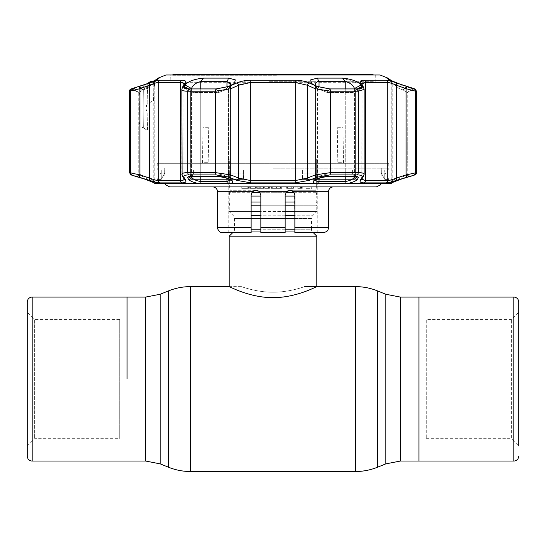 <?xml version="1.0" encoding="UTF-8"?>
<svg xmlns="http://www.w3.org/2000/svg" width="546" height="546" viewBox="0 0 546 546"><rect width="100%" height="100%" fill="white"/><g stroke="black" fill="none" stroke-linecap="round" stroke-linejoin="round"><path stroke-width="0.41" stroke-dasharray="2.73 2.05" d="M273 292.199C290.042 292.301 304.941 286.432 304.627 286.623C304.948 286.425 290.035 292.301 273.014 292.199C290.042 292.301 304.941 286.432 304.627 286.623C304.948 286.425 290.035 292.301 273.014 292.199C255.965 292.301 241.052 286.432 241.373 286.623C241.052 286.425 255.972 292.301 273 292.199C255.965 292.301 241.052 286.432 241.373 286.623C241.052 286.425 255.972 292.301 273 292.199M127.041 297.085L127.041 461.042L127.041 297.085M418.959 379.067L418.959 297.085L418.959 379.067M418.959 306.326L418.959 451.801L418.959 306.326M127.041 451.801L127.041 306.326L127.041 451.801M294.895 202.027L285.162 202.027M293.966 192.294L316.789 192.294L273 192.294L286.09 192.294L285.162 195.154L286.554 191.748L290.028 190.288L291.885 190.656M260.838 232.384L260.838 195.154L259.91 192.294L273 192.294L229.211 192.294L252.034 192.294M260.838 202.027L251.105 202.027M251.105 205.794L316.789 205.794L316.789 211.541L294.895 211.541M251.105 196.069L229.211 196.069L229.211 202.027L229.695 203.911L229.211 205.794L229.211 211.541L316.789 211.541L312.578 215.759L294.895 215.759M285.162 205.794L260.838 205.794M229.211 192.294L229.695 194.178L229.211 196.069L316.789 196.069L316.789 202.027L316.305 203.911L316.789 205.794L294.895 205.794M285.162 196.069L260.838 196.069M251.105 218.509L234.562 218.509A3.89 3.89 0 0 0 233.422 215.759L229.211 211.541L251.105 211.541M251.105 231.961L233.422 231.961A3.89 3.89 0 0 0 234.562 229.211L234.562 218.509L311.438 218.509A3.89 3.89 0 0 1 312.578 215.759L251.105 215.759M294.895 218.509L311.438 218.509L311.438 229.211L294.895 229.211M232.773 232.616L233.422 231.961L312.578 231.961A3.89 3.89 0 0 1 311.438 229.211L251.105 229.211M294.895 231.961L312.578 231.961L313.227 232.616M229.211 236.179L316.789 236.179M316.789 286.623C317.055 286.206 296.758 297.7 273.034 297.652C249.242 297.707 228.945 286.206 229.211 286.623L241.373 286.623M285.162 211.541L260.838 211.541M316.789 192.294L316.305 194.178L316.789 196.069L294.895 196.069M426.255 438.663L511.404 438.663L511.404 319.465L511.404 438.663L518.7 445.966L518.7 312.169L518.7 445.966L518.7 312.169L511.404 319.465L426.255 319.465L426.255 438.663L426.255 319.465M27.3 301.952L27.3 456.183M27.3 445.966L34.596 438.663L119.745 438.663L119.745 319.465L34.596 319.465L34.596 438.663L34.596 319.465L27.3 312.169L27.3 445.966L27.3 312.169M119.745 319.465L119.745 438.663M169.608 186.882L376.392 186.882M273 168.209L388.308 168.209L273 168.209M293.386 191.632L294.895 195.154L294.895 232.616L317.758 232.616L294.895 232.616L294.895 195.154L293.502 191.748L290.035 190.288L315.636 190.288L316.339 187.858L315.636 190.288L290.028 190.288L291.898 190.663M285.162 195.154L285.162 228.986M273 232.616L285.162 232.616L285.162 227.75L260.838 227.75L260.838 232.616L273 232.616M247.201 188.343L241.742 188.343L241.742 186.882L248.478 186.882L241.742 186.882L247.201 186.882L241.742 186.882L241.742 188.343L248.478 188.343L248.478 186.882L248.478 188.343L241.742 188.343L241.742 186.882L241.742 188.343L247.201 188.343L247.201 186.882M250.962 186.882L253.051 186.882L250.962 186.882L250.962 188.343L250.594 188.343L250.594 186.882M250.594 188.343L255.46 188.343L253.051 188.343L253.051 186.882L255.46 186.882L253.051 186.882M253.051 188.343L250.962 188.343M255.46 188.343L255.46 186.882M253.085 188.343L249.72 188.343L253.085 188.343L253.085 186.882L249.72 186.882L256.333 186.882L253.085 186.882L253.085 188.343M256.333 188.343L256.333 186.882M249.72 188.343L249.72 186.882M300.539 188.343L297.126 188.343L302.245 188.343L302.245 186.882L298 186.882L303.119 186.882L297.126 186.882L302.245 186.882L302.245 188.343L300.539 188.343L300.539 186.882M298 188.343L298 186.882M297.126 188.343L297.126 186.882M299.072 188.343L299.072 186.882M301.549 188.343L301.549 186.882M303.119 188.343L303.119 186.882L303.119 188.343M301.208 188.343L301.208 186.882M302.245 188.343L302.245 186.882M257.016 190.404L260.838 195.154C260.469 192.124 258.845 190.506 255.972 190.288L230.364 190.288L229.661 187.858L230.364 190.288L255.972 190.288L253.849 190.772M252.545 191.701L251.105 195.154L251.105 232.616L251.105 195.154L252.607 191.639M222.399 232.616L251.105 232.616L228.242 232.616L251.105 232.616L251.105 227.75L217.533 227.75M229.661 187.858L229.661 159.152L228.242 159.152L229.661 159.152L229.661 187.858M328.467 227.75L294.895 227.75L294.615 193.523M316.339 159.152L316.339 187.858L316.339 159.152L317.758 159.152L316.339 159.152M288.213 190.643L290.028 190.288M294.895 227.75L294.895 232.616L323.601 232.616M285.162 232.384L285.162 231.681L285.162 232.616L260.838 232.616L285.162 232.616M253.508 190.957L252.498 191.748L251.105 195.154L251.105 227.75M286.554 191.748L259.446 191.748L255.869 190.288M260.838 232.616L260.838 227.75M306.265 188.343L311.725 188.343L311.725 186.882L304.989 186.882L311.725 186.882L311.725 188.343L306.265 188.343L306.265 186.882M311.725 188.343L311.725 186.882L311.725 188.343L304.989 188.343L304.989 186.882L304.989 188.343L311.725 188.343M292.977 186.882L289.496 186.882L292.977 186.882L292.977 188.343L289.496 188.343L289.496 186.882M289.496 188.343L291.216 188.343L291.216 186.882M291.216 188.343L292.977 188.343M291.141 186.882L295.884 186.882L291.141 186.882L291.141 188.343L286.65 188.343L286.65 186.882M286.65 188.343L287.599 188.343L287.599 186.882M287.599 188.343L289.039 188.343L289.039 186.882M289.039 188.343L293.448 188.343L293.448 186.882M293.448 188.343L291.141 188.343M295.884 188.343L295.884 186.882M291.264 188.343L291.264 186.882M276.453 186.882L281.661 186.882L272.051 186.882L276.453 186.882L276.453 188.343L280.787 188.343L280.787 186.882M280.787 188.343L276.174 188.343L276.174 186.882M276.174 188.343L272.304 188.343L272.304 186.882M272.304 188.343L275.546 188.343L275.546 186.882M275.546 188.343L271.43 188.343L271.43 186.882M271.43 188.343L276.249 188.343L276.249 186.882M276.249 188.343L281.661 188.343L276.426 188.343L276.426 186.882M276.426 188.343L272.051 188.343L272.051 186.882M272.051 188.343L276.453 188.343M280.467 188.343L280.467 186.882M281.661 188.343L281.661 186.882M264.694 188.343L264.694 186.882L269.431 186.882L264.694 186.882L264.694 188.343L264.694 186.882L264.694 188.343L268.564 188.343L268.564 186.882L268.564 188.343L264.694 188.343L268.564 188.343L268.564 186.882L268.564 188.343L269.431 188.343L264.694 188.343M269.431 188.343L269.431 186.882L269.431 188.343M263.445 186.882L257.207 186.882L263.82 186.882L258.203 186.882L263.445 186.882L263.445 188.343L260.271 188.343L260.271 186.882M260.271 188.343L257.33 188.343L257.33 186.882M257.33 188.343L259.302 188.343L259.302 186.882M259.302 188.343L261.739 188.343L261.739 186.882M261.739 188.343L257.207 188.343L257.207 186.882L257.207 188.343L263.82 188.343L258.203 188.343L260.319 188.343L260.319 186.882M260.319 188.343L262.571 188.343L262.571 186.882M262.571 188.343L263.445 188.343M263.82 188.343L263.82 186.882M260.046 188.343L260.046 186.882M258.203 188.343L258.203 186.882M183.941 177.211A2.43 2.286 150.9 0 1 182.364 176.112L182.364 176.112A2.43 2.286 150.9 0 1 182.091 174.925A2.43 2.286 150.9 0 0 182.364 176.112L184.159 179.293A2.43 2.293 150.2 0 1 183.872 178.092A2.43 2.293 150.2 0 0 184.159 179.293L183.872 85.224A2.43 2.273 -152.5 0 1 184.111 84.104A2.43 2.273 -152.5 0 0 183.872 85.224L184.098 178.931C184.091 180.003 182.917 180.555 180.59 180.596A2.43 1.85 -90 0 0 181.804 182.883C185.23 182.801 186.527 181.961 185.701 180.371L183.941 177.211C183.258 175.751 184.862 174.986 188.752 174.918L216.209 174.918L228.958 177.211L236.855 180.371L251.003 182.883L294.997 182.883L309.145 180.371L317.042 177.211L329.791 174.918L357.248 174.918C361.145 174.986 362.749 175.751 362.059 177.211L360.299 180.371C359.48 181.968 360.776 182.808 364.196 182.883L386.186 182.883L390.219 182.2M184.125 84.077L184.111 84.104A2.43 2.273 -152.5 0 1 185.647 82.965C186.479 81.218 185.176 80.296 181.75 80.207A2.43 1.85 -90 0 0 180.59 82.466L182.057 82.582M241.175 84.139L250.71 82.466L295.29 82.466L307.343 85.224L315.213 88.698L330.432 91.223L358.196 91.223L364.127 89.387L363.909 88.698L363.909 174.925L362.128 178.092A2.43 2.293 29.8 0 1 361.841 179.293A2.43 2.293 29.8 0 0 362.128 178.092L363.909 174.925A2.43 2.286 29.1 0 1 363.636 176.112A2.43 2.286 29.1 0 0 363.909 174.925C364.742 173.464 362.837 172.7 358.196 172.632L330.432 172.632L315.213 174.925L307.343 178.092L295.29 180.596L250.71 180.596L238.657 178.092L230.787 174.925L215.568 172.632L187.804 172.632C183.941 172.666 181.961 173.219 181.873 174.304L181.873 89.387C181.948 90.568 183.927 91.182 187.804 91.223L215.568 91.223L230.787 88.698A2.43 1.481 65.9 0 0 228.931 86.439L216.182 88.964L188.711 88.964L184.568 88.275M411.036 176.331L410.169 176.331A2.43 2.416 -90 0 1 409.343 176.481L410.203 176.481A2.43 2.43 0 0 1 407.773 174.044L403.119 175.641L407.773 174.044L407.773 162.756M406.763 177.279L400.675 179.3A2.43 0.792 -108.4 0 1 400.621 179.327A2.43 0.792 -108.4 0 1 399.024 177.02L391.189 181.456L391.189 81.641L392.199 81.6L391.189 81.641L392.11 82.774L399.024 88.5L402.341 85.019L406.442 86.507L403.119 89.994L406.927 92.397L403.119 89.994L399.024 88.5L403.119 89.994L406.442 86.507M404.777 177.928A2.43 0.792 -108.6 0 1 404.729 177.948A2.43 0.792 -108.6 0 1 403.119 175.641L399.024 177.02L391.189 181.456L391.189 81.641L399.024 88.5L402.341 85.019M315.54 85.586L317.499 88.5L311.691 83.552L314.257 85.019L317.499 88.5L315.417 84.487M355.514 176.535A2.43 2.286 -151.2 0 1 355.282 175.641L354.525 177.02C353.009 179.341 349.911 180.828 345.236 181.484L318.994 181.484C316.646 181.368 315.452 180.726 315.411 179.552L315.411 84.63L315.411 179.552L317.499 177.02L315.24 180.194L316.857 179.265A2.43 1.495 -112.2 0 0 317.499 177.02A2.43 1.495 -112.2 0 1 316.857 179.265A2.43 1.495 -112.2 0 1 316.209 179.3C312.906 180.801 312.387 182.111 314.673 183.238L348.751 183.238C353.439 182.118 356.34 180.801 357.459 179.3L358.21 177.928C358.674 176.918 357.582 176.385 354.934 176.331L328.235 176.331L319.567 177.928A2.43 1.488 -112.4 0 0 320.202 177.894L320.202 177.894A2.43 1.488 -112.4 0 0 320.836 175.641A2.43 1.488 -112.4 0 1 320.202 177.894L316.857 179.265M154.832 183.388A2.43 2.43 0 0 0 157.207 180.951L388.793 180.951L157.207 180.951L157.207 179.409L161.268 179.409L157.207 179.409L160.852 173.089L164.721 173.089L161.268 179.409L164.721 173.089L160.852 173.089M391.168 183.388A2.43 2.43 0 0 1 388.793 180.951L388.793 179.409L384.732 179.409L388.793 179.409L385.148 173.089L381.279 173.089L384.732 179.409L381.279 173.089L385.148 173.089M243.468 179.409L190.8 179.409L243.468 179.409L244.144 173.089L193.577 173.089L190.8 179.409L193.577 173.089L244.144 173.089L243.468 179.409L243.468 170.099L190.8 170.099L190.8 179.409L190.8 170.099L193.577 170.099L193.577 173.089L193.577 170.099L190.8 170.099L243.468 170.099L243.468 179.409M355.2 179.409L302.532 179.409L355.2 179.409L352.423 173.089L301.856 173.089L302.532 179.409L301.856 173.089L352.423 173.089L355.2 179.409L355.2 170.099L302.532 170.099L302.532 179.409L302.532 170.099L355.2 170.099L355.2 179.409M388.793 163.288L157.207 163.288L388.793 163.288L388.793 170.099L384.732 170.099L384.732 179.409L384.732 170.099L381.279 170.099L381.279 173.089L381.279 170.099L388.793 170.099M161.268 170.099L161.268 179.409L161.268 170.099L157.207 170.099L164.721 170.099L164.721 173.089L164.721 170.099L161.268 170.099M157.207 163.288L157.207 170.099M226.433 177.928A2.43 1.488 -67.6 0 1 225.798 177.894L229.143 179.265A2.43 1.495 112.2 0 1 228.501 177.02A2.43 1.495 112.2 0 0 229.143 179.265A2.43 1.495 112.2 0 0 229.791 179.3L226.433 177.928L217.765 176.331L191.066 176.331C188.411 176.385 187.319 176.918 187.79 177.928A2.43 2.286 151.2 0 0 190.718 175.641L190.718 89.994L188.698 88.916M315.492 83.9L315.8 83.149M316.1 82.733L316.482 82.371M316.605 82.275L318.994 81.6L345.236 81.6L348.239 82.371M387.885 78.119L386.978 78.31L392.199 81.6L392.199 181.484L391.236 181.484L392.199 181.484A2.43 2.43 0 0 1 391.946 182.569L390.26 183.347M400.675 179.3L390.424 183.238L391.284 183.388M217.765 176.331A2.43 0.976 -90 0 0 218.1 176.481A2.43 0.976 90 0 0 219.069 174.044L225.164 175.641A2.43 1.488 -67.6 0 0 225.798 177.894L225.798 177.894A2.43 1.488 112.4 0 1 225.164 175.641L219.069 174.044L193.004 174.044A2.43 1.447 -90 0 1 191.557 176.481L189.844 176.665L190.629 175.211L193.004 174.044L190.629 175.211L190.629 90.65L191.393 92.035L193.004 92.397L219.069 92.397L225.164 89.994L228.378 86.507L231.743 85.019L228.501 88.5L230.46 85.586M146.499 83.961L159.05 78.119L154.764 81.6L154.811 181.456L146.976 177.02A2.43 0.792 108.4 0 1 145.379 179.327A2.43 0.792 108.4 0 0 146.976 177.02L154.764 181.484L153.801 181.484L153.801 81.6L154.811 81.641L146.976 88.5L142.881 89.994L139.558 86.507L143.659 85.019L146.976 88.5L153.89 82.774L154.811 81.641L153.801 81.6L155.63 80.126M136.541 176.474A2.43 2.416 90 0 0 136.657 176.481L135.797 176.481L137.531 175.751L138.227 174.044L139.073 174.044A2.43 2.416 90 0 1 136.657 176.481A2.43 2.416 90 0 0 139.073 174.044L142.881 175.641L138.227 174.044L138.227 92.397L139.073 92.397L142.881 89.994L139.558 86.507M141.318 177.962A2.43 0.792 108.6 0 0 142.881 175.641L142.881 89.994L139.073 92.397L138.227 92.397L131.122 88.916L133.47 88.568M170.83 82.275L375.17 82.275L170.83 82.275L170.7 74.979L375.3 74.979L170.7 74.979M375.17 82.275L375.3 74.979M242.349 82.275L303.651 82.275L242.349 82.275M165.964 74.979L380.036 74.979M317.499 88.5L317.499 177.02L320.836 175.641L317.499 177.02L317.499 88.5L314.257 85.019L317.622 86.507L320.836 89.994L317.499 88.5L326.931 92.397L352.996 92.397L354.607 92.035L355.282 89.994L361.821 86.507L361.077 85.019L354.525 88.5L355.371 90.65L354.607 92.035L352.996 92.397L326.931 92.397L326.931 174.044L320.836 175.641L326.931 174.044A2.43 0.976 -90 0 0 327.9 176.481A2.43 0.976 -90 0 1 326.931 174.044L352.996 174.044C354.88 174.113 355.637 174.645 355.282 175.641L355.371 175.211L355.282 175.641C355.644 174.645 354.88 174.113 352.996 174.044L326.931 174.044L326.931 92.397L320.836 89.994L317.622 86.507L329.77 88.916L357.214 88.916L361.213 88.234L361.834 86.541M134.452 88.268L139.489 86.534M143.994 84.896L146.485 83.968M159.05 78.119L158.115 78.119M143.659 85.019L146.976 88.5L146.976 177.02L142.881 175.641A2.43 0.792 108.6 0 1 141.271 177.948A2.43 0.792 108.6 0 1 141.223 177.928L134.964 176.331M142.881 89.994L146.976 88.5L146.976 177.02L142.881 175.641L142.881 89.994M154.716 183.388L155.576 183.238L141.223 177.928M141.271 177.948L145.379 179.327A2.43 0.792 108.4 0 1 145.325 179.3M155.671 183.388L155.671 183.388A2.43 2.416 -90 0 1 154.764 181.484A2.43 2.416 90 0 0 155.48 183.21M138.227 127.245L138.227 162.756M229.143 179.265L230.767 180.2L230.589 179.552L228.501 177.02L230.589 179.552L227.006 181.484L200.764 181.484C196.089 180.835 192.997 179.341 191.475 177.02L190.718 175.641L190.629 90.65L191.393 92.035L193.004 92.397L188.786 88.916L216.23 88.916L228.378 86.507L225.164 89.994L228.501 88.5L219.069 92.397L193.004 92.397L188.786 88.916L184.787 88.234L191.393 92.035L184.787 88.234L184.179 86.507L190.718 89.994L191.475 88.5L190.718 89.994L190.718 175.641A2.43 2.286 151.2 0 1 190.486 176.535M208.244 127.266L203.016 127.266L202.491 162.728L208.79 162.728L208.244 127.266L208.79 162.728L202.491 162.728L203.016 127.266L208.244 127.266M406.647 177.32L404.729 177.948A2.43 0.792 -108.6 0 1 403.119 175.641L399.024 177.02L399.024 88.5L399.024 177.02A2.43 0.792 -108.4 0 0 400.621 179.327L396.642 180.719M390.424 183.238L348.751 183.238M348.853 82.671L349.747 83.183M350.375 83.599L351.023 84.077M351.201 84.214L351.74 84.664M353.31 86.295L353.583 86.657M353.712 86.834L355.282 89.994L357.302 88.916M361.077 85.019L360.23 83.968L342.622 78.119L317.328 78.119L310.667 79.9L311.691 83.552L317.171 88.199M358.21 177.928A2.43 2.286 -151.2 0 1 355.282 175.641L354.525 177.02A2.43 2.286 -151 0 0 357.459 179.3M319.567 177.928L316.209 179.3M337.756 127.266L342.984 127.266L343.509 162.728L337.21 162.728L337.756 127.266L337.21 162.728L343.509 162.728L342.984 127.266L337.756 127.266M190.718 175.641L191.475 177.02A2.43 2.286 -29 0 1 188.541 179.3C189.653 180.801 192.554 182.111 197.249 183.238L155.576 183.238M187.79 177.928L188.541 179.3M197.966 82.275L200.764 81.6L227.006 81.6L227.006 181.484A2.43 0.942 -90 0 0 227.354 183.388L197.249 183.238M230.583 84.432L228.501 88.5L231.743 85.019L234.309 83.552L235.34 79.9L228.672 78.119L203.378 78.119C194.212 79.109 188.063 81.409 184.923 85.019L191.475 88.5L192.253 86.889M192.288 86.834L192.642 86.357M192.67 86.323L193.175 85.729M193.939 84.951L194.328 84.61M195.605 83.613L196.41 83.088M197.126 82.685L197.925 82.296M184.923 85.019L184.179 86.507M228.672 78.119L227.006 81.6L229.525 82.371M229.886 82.719L230.228 83.19M230.432 83.647L230.562 84.186M227.354 183.388L231.327 183.238C233.613 182.118 233.094 180.801 229.791 179.3M352.423 170.099L301.856 170.099L301.856 173.089L301.856 170.099L352.423 170.099L352.423 173.089L352.423 170.099L355.2 170.099L352.423 170.099M244.144 170.099L193.577 170.099L244.144 170.099L244.144 173.089L244.144 170.099M416.53 172.632L406.115 174.925L396.471 178.092C392.328 179.668 389.407 180.508 387.701 180.596L365.41 180.596L361.923 179.149M181.75 80.207L159.746 80.207C157.76 80.303 154.341 81.224 149.481 82.965A2.43 0.792 -109.6 0 0 149.529 85.224C153.651 83.497 156.572 82.576 158.299 82.466L180.59 82.466L180.59 180.596L158.299 180.596C156.606 180.508 153.685 179.675 149.529 178.092L139.885 174.925A2.43 0.792 -71.6 0 0 139.899 177.211L149.549 180.371C154.443 181.968 157.862 182.808 159.814 182.883L181.804 182.883M149.481 82.965L139.831 86.439A2.43 0.785 -110 0 0 139.885 88.698L139.885 174.925L130.371 172.632A2.43 2.416 -90 0 0 131.961 174.918L139.899 177.211M129.47 91.223L139.885 88.698L149.529 85.224L149.529 178.092A2.43 0.799 -72.1 0 0 149.549 180.371M184.098 178.931L184.166 179.306A2.43 2.293 150.2 0 0 185.701 180.371M362.38 83.238L365.41 82.466L387.701 82.466C389.414 82.569 392.335 83.49 396.471 85.224L406.115 88.698L416.53 91.223M363.909 174.925L363.909 88.698A2.43 2.266 -26.9 0 0 363.684 87.599L361.868 84.07L362.128 85.224A2.43 2.273 -27.5 0 0 361.889 84.104A2.43 2.273 -27.5 0 1 362.128 85.224L361.834 179.306L364.127 174.304L363.909 88.698A2.43 2.266 -26.9 0 0 363.684 87.599L363.684 87.599A2.43 2.266 -26.9 0 0 362.107 86.439C362.797 88.043 361.193 88.889 357.289 88.964L329.818 88.964L317.069 86.439L309.166 82.965C305.118 81.218 300.402 80.296 295.011 80.207L250.989 80.207L238.588 82.275M360.353 82.965A2.43 2.273 -27.5 0 1 361.889 84.104L361.916 84.111M414.039 174.918A2.43 2.416 90 0 0 415.629 172.632L415.629 91.223A2.43 2.416 90 0 0 414.107 88.964L406.169 86.439A2.43 0.785 110 0 1 406.115 88.698L406.115 174.925A2.43 0.792 -108.4 0 1 406.101 177.211L414.926 174.918M406.169 86.439L396.519 82.965A2.43 0.792 109.6 0 1 396.471 85.224L396.471 178.092A2.43 0.799 -107.9 0 1 396.451 180.371L406.101 177.211M391.134 181.961L396.451 180.371M361.902 84.302L361.841 179.3A2.43 2.293 29.8 0 1 360.299 180.371M363.636 176.112A2.43 2.286 29.1 0 1 362.059 177.211M317.069 86.439A2.43 1.481 114.1 0 0 315.213 88.698L315.213 174.925A2.43 1.495 -112.1 0 0 317.042 177.211M309.166 82.965A2.43 1.481 113.5 0 0 307.343 85.224L307.343 178.092A2.43 1.495 -111.6 0 0 309.145 180.371M228.958 177.211A2.43 1.495 -67.9 0 0 230.787 174.925L230.787 88.698L238.657 85.224L238.657 178.092A2.43 1.495 -68.4 0 1 236.855 180.371M181.873 89.387L182.316 87.599A2.43 2.266 -153.1 0 0 182.091 88.698A2.43 2.266 -153.1 0 1 182.316 87.599L182.316 87.599A2.43 2.266 -153.1 0 1 183.893 86.439L184.098 86.036M238.657 85.224A2.43 1.481 66.5 0 0 236.834 82.965L228.931 86.439M361.902 86.036L362.107 86.439M364.196 182.883A2.43 1.85 -90 0 0 365.41 180.596L365.41 82.466A2.43 1.85 90 0 0 364.25 80.207L360.114 82.275M396.519 82.965C391.646 81.218 388.226 80.296 386.254 80.207L364.25 80.207M139.831 86.439L130.999 88.964M411.459 88.24L412.537 88.568M413.991 88.916L406.927 92.397L413.991 88.916L414.878 88.916L406.927 92.397L407.773 92.397L407.773 127.245M184.098 87.947L183.893 86.439M407.739 127.266L407.719 162.728L407.739 127.266M408.435 176.761L406.961 177.218M154.477 83.866L154.518 83.872A677.108 677.108 0 0 0 154.45 85.852L153.774 87.797L153.508 100.498L147.222 104.068L145.898 108.552L147.222 113.036A683.974 683.974 0 0 0 147.556 130.596L143.373 127.778L147.556 130.596A683.974 683.974 0 0 1 147.222 113.036C145.468 110.06 145.468 107.064 147.222 104.068L153.508 100.498L153.774 87.797L154.45 85.852A677.108 677.108 0 0 1 154.518 83.872L154.477 83.866A677.149 677.149 0 0 0 154.409 85.852A677.149 677.149 0 0 1 154.477 83.866C153.167 84.159 153.167 84.159 154.477 83.866C153.167 84.159 153.167 84.159 154.477 83.866A2.43 2.409 77.8 0 0 151.556 81.402L151.556 81.402C153.371 81.313 154.361 82.139 154.518 83.872L147.556 86.507L154.518 83.872L152.723 81.436A2.43 2.409 -102.2 0 1 154.477 83.866M147.331 83.64L140.199 88.636L142.813 87.36A2.43 0.689 -124 0 0 143.373 89.326L139.162 90.568L143.373 89.326L147.556 86.507A2.43 0.689 -123.9 0 1 147.004 84.541L149.495 82.787M139.653 108.552A691.523 691.523 0 0 1 139.762 96.383L139.544 93.455L139.762 96.383A691.523 691.523 0 0 0 139.762 120.721L139.544 123.642L139.762 120.721A691.523 691.523 0 0 1 139.653 108.552M153.494 84.084C152.784 82.084 151.802 81.265 150.553 81.62L151.556 81.402A2.43 2.409 77.8 0 0 150.676 81.791L147.004 84.541A2.43 0.689 -123.9 0 0 147.556 86.507L143.373 89.326A2.43 0.689 -124 0 1 142.813 87.36L140.199 88.636L139.162 90.568L139.094 93.455M140.008 90.397A2.43 2.416 -101.6 0 1 141.032 88.466A2.43 2.416 78.4 0 0 140.008 90.397A691.407 691.407 0 0 0 140.008 126.706L143.373 127.778L140.008 126.706A691.407 691.407 0 0 1 140.008 90.397M372.693 74.495L173.307 74.495M276.522 75.225L172.045 75.225L276.522 75.225M269.478 81.306L373.955 81.306L269.478 81.306M385.776 294.246L385.776 463.882M377.423 290.875L377.423 467.253M355.555 286.623L355.555 471.505M190.445 286.623L190.445 471.505M168.577 290.875L168.577 467.253M160.224 294.246L160.224 463.882M145.645 297.085L145.645 461.042M400.355 297.085L400.355 461.042M285.162 215.759L260.838 215.759M285.162 218.509L260.838 218.509M285.162 229.211L260.838 229.211M285.162 231.961L260.838 231.961M513.834 297.085L513.834 461.042M32.166 461.042L32.166 297.085M273 182.016L164.749 182.016L273 182.016M293.502 191.748L328.467 191.748M217.533 191.748L252.498 191.748M131.893 88.964A2.43 2.416 -90 0 0 130.371 91.223L130.371 172.632L129.47 172.632M183.872 85.224L183.872 178.092L182.091 174.925L182.091 88.698L182.091 174.925L183.872 178.092L183.872 85.224L182.091 88.698L183.872 85.224M409.52 176.481L409.343 176.481A2.43 2.416 -90 0 1 406.927 174.044L406.927 92.397L406.927 174.044A2.43 2.416 -90 0 0 409.343 176.481L409.343 176.481A2.43 2.416 -90 0 0 409.459 176.474M387.878 78.87L391.236 81.6L391.236 181.484L391.236 81.6L386.95 78.119M188.752 174.918A2.43 1.447 -90 0 1 187.804 172.632L187.804 91.223A2.43 1.447 90 0 1 188.711 88.964M318.646 183.388A2.43 0.942 -90 0 0 318.994 181.484L318.994 81.6L317.328 78.119M390.52 183.21A2.43 2.416 90 0 0 391.236 181.484A2.43 2.416 -90 0 1 390.329 183.388M193.004 174.044L193.004 92.397L193.004 174.044L219.069 174.044L219.069 92.397L216.23 88.916L219.069 92.397L219.069 174.044A2.43 0.976 -90 0 1 218.1 176.481L191.557 176.481A2.43 1.447 -90 0 0 193.004 174.044M139.073 174.044L139.073 92.397L132.009 88.916L139.073 92.397L139.073 174.044M328.235 176.331A2.43 0.976 -90 0 1 327.9 176.481L354.443 176.481A2.43 1.447 90 0 1 352.996 174.044A2.43 1.447 90 0 0 354.443 176.481L354.443 176.481A2.43 1.447 90 0 0 354.934 176.331M158.122 78.87L154.764 81.6L154.764 181.484L153.801 181.484L154.054 182.569M136.398 176.46L136.657 176.481A2.43 2.416 90 0 1 135.831 176.331M228.501 177.02L225.164 175.641L225.164 89.994L225.164 175.641L228.501 177.02L228.501 88.5L228.501 177.02M191.475 176.481L191.475 88.916M200.764 88.916L200.764 176.481M227.006 178.392L227.006 87.06M326.931 92.397L329.77 88.916L326.931 92.397M352.996 92.397L357.214 88.916L352.996 92.397L352.996 174.044L352.996 92.397M342.622 78.119L345.236 81.6L345.236 181.484A2.43 1.474 -90 0 1 344.683 183.388M320.836 175.641L320.836 89.994L320.836 175.641M355.282 175.641L355.282 89.994L355.282 175.641M354.525 177.02L354.525 88.5M191.066 176.331A2.43 1.447 -90 0 0 191.557 176.481M203.378 78.119L200.764 81.6L200.764 181.484A2.43 1.474 -90 0 0 201.317 183.388M191.475 88.5L191.475 177.02M314.673 183.238L231.327 183.238M318.994 87.06L318.994 178.392M345.236 176.481L345.236 88.916M354.525 88.916L354.525 176.481M131.074 174.918L131.961 174.918M159.746 80.207A2.43 2.293 -90 0 0 158.299 82.466L158.299 180.596A2.43 2.293 -90 0 0 159.814 182.883M251.003 182.883A2.43 0.444 -90 0 1 250.71 180.596L250.71 82.466A2.43 0.444 90 0 1 250.989 80.207M295.011 80.207A2.43 0.444 90 0 1 295.29 82.466L295.29 180.596A2.43 0.444 -90 0 1 294.997 182.883M329.791 174.918A2.43 0.976 -90 0 0 330.432 172.632L330.432 91.223A2.43 0.976 90 0 0 329.818 88.964M357.289 88.964A2.43 1.447 90 0 1 358.196 91.223L358.196 172.632A2.43 1.447 -90 0 1 357.248 174.918M363.909 88.698L362.128 85.224L362.128 178.092L362.128 85.224L363.909 88.698M386.254 80.207A2.43 2.293 90 0 1 387.701 82.466L387.701 180.596A2.43 2.293 -90 0 1 386.186 182.883M216.182 88.964A2.43 0.976 90 0 0 215.568 91.223L215.568 172.632A2.43 0.976 -90 0 0 216.209 174.918M415.001 88.964L414.107 88.964M403.119 175.641L403.119 89.994L403.119 175.641M147.556 86.507A683.974 683.974 0 0 0 147.222 104.068A683.974 683.974 0 0 1 147.556 86.507M143.373 89.326A688.069 688.069 0 0 0 143.373 127.778A688.069 688.069 0 0 1 143.373 89.326M164.749 168.209L164.94 183.388M228.242 232.616L228.242 159.152M317.758 232.616L317.758 159.152M381.251 168.209L381.06 183.388M386.984 78.317L392.11 82.774L386.978 78.31M356.156 176.665L355.371 175.211L355.371 90.65L355.371 175.211L356.149 176.665L354.443 176.481M153.89 82.774L159.016 78.317L153.89 82.774M154.811 181.456L155.781 183.367L154.811 181.456L154.811 81.641L154.811 181.456M145.379 179.327L155.74 183.347M137.155 176.651L137.585 176.774M228.829 88.199L234.309 83.552L228.829 88.199M230.589 179.552L230.589 84.63L230.76 180.194M391.189 181.456L390.219 183.367L391.189 181.456M361.213 88.234L354.607 92.035L361.213 88.234M327.9 176.481C324.727 176.549 322.16 177.02 320.202 177.894M225.798 177.894L218.1 176.481M189.844 176.665L190.629 175.211M154.771 183.388L391.229 183.388M315.411 179.552L315.233 180.2M182.364 176.112L181.873 174.304M363.684 87.599L364.127 89.414M409.602 176.46L408.845 176.651M408.415 176.774L406.934 177.232M184.111 84.104L182.316 87.599M139.162 126.535L139.094 123.642M373.532 74.979L373.955 75.225L373.955 81.306M172.468 74.979L172.045 75.225L172.045 81.306"/><path stroke-width="0.82" d="M127.041 379.067L127.041 297.085L127.041 379.067M518.7 312.169L518.7 301.952A4.866 4.866 0 0 0 513.834 297.085L418.959 297.085L418.959 461.042L418.959 297.085L400.355 297.085L385.776 294.246L377.423 290.875C370.406 288.056 363.117 286.636 355.555 286.623L304.627 286.623M285.162 202.027L294.895 202.027M288.213 190.643L286.09 192.294L293.966 192.294M252.034 192.294L259.91 192.294L259.446 191.748L260.838 195.154L260.838 227.75L285.162 227.75L285.162 232.616L260.838 232.616L260.838 227.75M251.105 202.027L260.838 202.027M260.838 205.794L251.105 205.794M260.838 196.069L251.105 196.069M313.227 232.616L316.789 236.179L316.789 286.623C317.069 286.193 296.819 297.707 272.966 297.652C249.276 297.707 228.924 286.206 229.211 286.623L190.445 286.623C182.883 286.636 175.594 288.056 168.577 290.875L168.577 467.253L160.224 463.882L160.224 294.246L168.577 290.875M232.773 232.616L229.211 236.179L229.211 286.623M316.789 236.179L229.211 236.179M294.895 211.541L285.162 211.541M260.838 211.541L251.105 211.541M294.895 196.069L285.162 196.069M294.895 205.794L285.162 205.794M518.7 301.952L518.7 445.966M518.7 456.183A4.866 4.866 0 0 1 513.834 461.042L400.355 461.042L400.355 297.085M27.3 301.952A4.866 4.866 0 0 1 32.166 297.085L145.645 297.085L145.645 461.042L32.166 461.042A4.866 4.866 0 0 1 27.3 456.183L27.3 301.952M381.06 183.388L380.207 185.033L376.392 186.882L169.608 186.882L165.547 184.691L164.94 183.388M290.035 190.288L286.554 191.748C288.97 189.81 291.291 189.81 293.502 191.748L294.895 195.154L294.895 227.75L328.467 227.75L328.126 229.545C327.812 229.463 328.719 231.292 323.601 232.616L294.895 232.616L294.895 227.75M252.607 191.639L255.965 190.288L257.016 190.404M253.849 190.772L252.545 191.701M294.615 193.523L291.898 190.663M291.885 190.656L293.386 191.632M286.554 191.748L285.162 195.154L286.554 191.748L259.446 191.748C257.023 189.81 254.702 189.81 252.498 191.748L251.105 195.154L251.105 232.616L222.399 232.616C219.465 233.756 216.469 226.713 217.533 227.75L251.105 227.75M285.162 228.986L285.162 195.154M255.869 190.288L253.508 190.957M182.057 82.582L184.043 83.907M155.48 183.21A2.43 2.416 90 0 0 155.671 183.388L145.325 179.3L131.074 174.918L129.47 172.632L129.47 91.223A2.43 2.43 0 0 1 130.999 88.964L149.481 82.965C154.354 81.218 157.774 80.296 159.746 80.207L181.75 80.207C185.19 80.303 186.486 81.224 185.647 82.965L183.893 86.439C183.203 88.043 184.807 88.889 188.711 88.964L216.182 88.964L228.931 86.439L236.834 82.965C240.882 81.218 245.598 80.296 250.989 80.207L295.011 80.207C300.43 80.303 305.146 81.224 309.166 82.965L317.069 86.439L329.818 88.964L357.289 88.964C361.199 88.882 362.803 88.043 362.107 86.439L360.353 82.965C359.521 81.218 360.824 80.296 364.25 80.207L386.254 80.207C388.24 80.303 391.659 81.224 396.519 82.965L415.001 88.964L416.53 91.223L415.629 91.223L406.115 88.698A2.43 0.785 -70 0 0 406.169 86.439M182.091 174.925L181.873 89.387C181.955 90.575 183.934 91.182 187.804 91.223L187.804 172.632L215.568 172.632L230.787 174.925L238.657 178.092L250.71 180.596L295.29 180.596L307.343 178.092L315.213 174.925L330.432 172.632L358.196 172.632C362.831 172.693 364.735 173.457 363.909 174.925M406.101 177.211A2.43 0.792 -108.4 0 0 406.115 174.925L416.53 172.632A2.43 2.43 0 0 1 414.926 174.918L396.451 180.371C391.557 181.968 388.138 182.808 386.186 182.883L364.196 182.883C360.769 182.801 359.473 181.961 360.299 180.371L362.059 177.211C362.742 175.751 361.138 174.986 357.248 174.918L329.791 174.918L317.042 177.211L309.145 180.371L294.997 182.883L251.003 182.883L236.855 180.371L228.958 177.211L216.209 174.918L188.752 174.918C184.855 174.986 183.251 175.751 183.941 177.211L185.701 180.371C186.52 181.968 185.224 182.808 181.804 182.883L159.814 182.883C157.842 182.801 154.422 181.961 149.549 180.371L131.074 174.918M396.642 180.719L391.946 182.569A2.43 2.43 0 0 1 391.284 183.388L390.424 183.238L400.675 179.3L414.926 174.918M197.249 183.238C192.561 182.118 189.66 180.801 188.541 179.3L187.79 177.928C187.326 176.918 188.418 176.385 191.066 176.331L217.765 176.331L226.433 177.928L229.791 179.3C233.094 180.801 233.613 182.111 231.327 183.238L155.576 183.238M314.673 183.238C312.387 182.118 312.906 180.801 316.209 179.3L319.567 177.928L328.235 176.331L354.934 176.331C357.589 176.385 358.681 176.918 358.21 177.928L357.459 179.3C356.347 180.801 353.446 182.111 348.751 183.238L231.327 183.238M411.036 176.331A2.43 2.43 0 0 1 410.203 176.481L404.729 177.948A2.43 0.792 -108.6 0 0 404.777 177.928M228.672 78.119L235.333 79.9L234.309 83.552L228.378 86.507L216.23 88.916L188.786 88.916L184.787 88.234L184.179 86.507L184.923 85.019C188.063 81.409 194.219 79.109 203.378 78.119L228.672 78.119L227.006 81.6L200.764 81.6C196.191 82.582 193.093 84.883 191.475 88.5L191.264 88.916M329.77 88.916L317.622 86.507L314.257 85.019L311.691 83.552L310.66 79.9L317.328 78.119L342.622 78.119C351.788 79.109 357.937 81.409 361.077 85.019L361.821 86.507L361.213 88.234L357.214 88.916L329.77 88.916M415.001 88.964L402.341 85.019C392.861 81.409 387.735 79.109 386.95 78.119L387.885 78.119L380.036 74.979L165.964 74.979L158.115 78.119L159.023 78.31M158.122 78.87L159.05 78.119C158.265 79.109 153.133 81.409 143.659 85.019L130.999 88.964M386.984 78.31L387.878 78.87M354.736 88.916L354.525 88.5C352.907 84.883 349.815 82.582 345.236 81.6L318.994 81.6C316.68 81.757 315.486 82.767 315.411 84.63L315.54 85.586M155.671 183.388L154.716 183.388A2.43 2.43 0 0 0 154.832 183.388M315.417 84.487L315.492 83.9M315.8 83.149L316.1 82.733M387.885 78.119L391.339 80.576M354.934 176.331A2.43 1.447 90 0 1 354.443 176.481L327.9 176.481C321.847 176.924 323.089 177.034 320.202 177.894L320.202 177.894A2.43 1.488 -112.4 0 1 319.567 177.928M320.202 177.894L316.857 179.265A2.43 1.495 -112.2 0 1 316.209 179.3M358.21 177.928A2.43 2.286 -151.2 0 1 355.514 176.535M357.459 179.3A2.43 2.286 -151 0 1 354.525 177.02L354.818 176.488M133.47 88.568L134.452 88.268M145.325 179.3A2.43 0.792 108.4 0 0 145.379 179.327L139.367 177.327M188.698 88.916L184.179 86.507M184.944 84.971L191.475 88.5L191.475 88.916M230.46 85.586L230.589 84.63L227.006 81.6L227.006 87.06M191.182 176.488L191.475 177.02C192.991 179.341 196.089 180.828 200.764 181.484L227.006 181.484L230.453 180.139M191.475 176.481L191.475 177.02A2.43 2.286 151 0 1 188.541 179.3M190.486 176.535A2.43 2.286 151.2 0 1 187.79 177.928M226.433 177.928A2.43 1.488 112.4 0 1 225.798 177.894L229.143 179.265A2.43 1.495 112.2 0 0 229.791 179.3M390.26 183.347L400.621 179.327A2.43 0.792 -108.4 0 0 400.675 179.3M361.834 86.541L357.302 88.916M348.239 82.371L348.853 82.671M349.747 83.183L350.375 83.599M194.328 84.61L194.724 84.275M194.983 84.07L195.605 83.613M196.41 83.088L197.126 82.685M229.525 82.371L229.886 82.719M230.228 83.19L230.432 83.647M316.857 179.265L315.233 180.2L315.411 179.552C315.445 180.726 316.639 181.368 318.994 181.484L345.236 181.484C349.911 180.835 353.003 179.341 354.525 177.02L354.525 176.481M354.525 88.916L354.525 88.5L361.077 85.019M361.923 179.149L365.41 180.596L387.701 180.596C389.394 180.508 392.315 179.675 396.471 178.092L406.115 174.925L406.115 88.698L396.471 85.224C392.349 83.497 389.428 82.576 387.701 82.466A2.43 2.293 -90 0 0 386.254 80.207M360.299 180.371A2.43 2.293 29.8 0 0 361.841 179.293L364.127 174.304L364.127 89.414M362.059 177.211A2.43 2.286 29.1 0 0 363.636 176.112M317.042 177.211A2.43 1.495 -112.1 0 1 315.213 174.925L315.213 88.698L307.343 85.224L295.29 82.466L250.71 82.466L238.657 85.224L230.787 88.698L215.568 91.223L187.804 91.223A2.43 1.447 90 0 1 188.711 88.964M309.145 180.371A2.43 1.495 -111.6 0 1 307.343 178.092L307.343 85.224A2.43 1.481 113.5 0 1 309.166 82.965M236.855 180.371A2.43 1.495 -68.4 0 0 238.657 178.092L238.657 85.224A2.43 1.481 66.5 0 0 236.834 82.965L236.787 82.985M228.958 177.211A2.43 1.495 -67.9 0 0 230.787 174.925L230.787 88.698A2.43 1.481 65.9 0 0 228.931 86.439M183.941 177.211A2.43 2.286 150.9 0 1 182.364 176.112L181.873 174.304C181.955 173.225 183.934 172.666 187.804 172.632A2.43 1.447 -90 0 0 188.752 174.918M182.364 176.112L184.098 178.931C184.084 180.003 182.917 180.562 180.59 180.596L180.59 82.466L158.299 82.466C156.586 82.569 153.665 83.49 149.529 85.224L139.885 88.698L129.47 91.223M185.701 180.371A2.43 2.293 150.2 0 1 184.159 179.293M149.549 180.371A2.43 0.799 -72.1 0 1 149.529 178.092C153.672 179.668 156.593 180.508 158.299 180.596L180.59 180.596A2.43 1.85 -90 0 0 181.804 182.883M139.899 177.211A2.43 0.792 -71.6 0 1 139.885 174.925L149.529 178.092L149.529 85.224A2.43 0.792 70.4 0 1 149.481 82.965M129.47 172.632L139.885 174.925L139.885 88.698A2.43 0.785 70 0 1 139.831 86.439M238.834 85.135L241.175 84.139M361.916 84.111L362.38 83.238M390.219 182.2L391.134 181.961M238.588 82.275L237.053 82.876M360.353 82.965L362.107 86.439A2.43 2.266 -26.9 0 1 363.684 87.599L361.889 84.104A2.43 2.273 -27.5 0 0 360.353 82.965M360.114 82.275L360.34 82.944M396.451 180.371A2.43 0.799 -107.9 0 0 396.471 178.092L396.471 85.224A2.43 0.792 -70.4 0 0 396.519 82.965M386.186 182.883A2.43 2.293 -90 0 0 387.701 180.596L387.701 82.466L365.41 82.466L361.957 83.893M184.111 84.104L182.316 87.599A2.43 2.266 -153.1 0 1 183.893 86.439L185.647 82.965A2.43 2.273 -152.5 0 0 184.111 84.104L184.098 84.302C184.098 83.129 182.924 82.514 180.59 82.466A2.43 1.85 90 0 1 181.75 80.207M317.069 86.439A2.43 1.481 114.1 0 0 315.213 88.698L330.432 91.223L330.432 172.632A2.43 0.976 -90 0 1 329.791 174.918M363.684 87.599L364.127 89.387L358.196 91.223L330.432 91.223A2.43 0.976 90 0 0 329.818 88.964M391.414 80.603L396.608 82.828M396.765 82.89L402.341 85.019M406.442 86.507L411.459 88.24M412.537 88.568L413.991 88.916M184.568 88.275L184.098 87.947M409.459 176.474A2.43 2.416 -90 0 0 410.169 176.331L409.677 176.419M409.452 176.481L408.435 176.761M149.495 82.787L150.676 81.791L149.672 82.002L147.331 83.64M149.672 82.002L150.676 81.791A2.43 2.409 -102.2 0 1 151.556 81.402L151.556 81.402A2.43 2.409 -102.2 0 1 152.709 81.436L149.672 82.002M172.468 74.979L173.307 74.495L372.693 74.495L373.532 74.979M400.355 461.042L385.776 463.882L385.776 294.246M385.776 463.882L377.423 467.253L377.423 290.875M377.423 467.253C370.406 470.072 363.117 471.491 355.555 471.505L355.555 286.623M355.555 471.505L190.445 471.505L190.445 286.623M294.895 215.759L285.162 215.759M260.838 215.759L251.105 215.759M294.895 218.509L285.162 218.509M260.838 218.509L251.105 218.509M294.895 229.211L285.162 229.211M260.838 229.211L251.105 229.211M294.895 231.961L285.162 231.961M260.838 231.961L251.105 231.961M513.834 461.042L513.834 297.085M32.166 297.085L32.166 461.042M328.467 227.75L328.467 191.748L293.502 191.748M252.498 191.748L217.533 191.748C217.247 188.793 215.622 187.169 212.667 186.882M348.751 183.238L390.424 183.238M354.443 176.481L355.787 176.358M135.831 176.331A2.43 2.416 90 0 0 136.541 176.474M203.378 78.119L200.764 81.6L200.764 88.916M227.006 178.392L227.006 181.484A2.43 0.942 90 0 0 227.354 183.388M200.764 176.481L200.764 181.484A2.43 1.474 90 0 0 201.317 183.388M217.765 176.331A2.43 0.976 90 0 0 218.1 176.481L191.557 176.481A2.43 1.447 -90 0 1 191.066 176.331M345.236 176.481L345.236 181.484A2.43 1.474 90 0 1 344.683 183.388M318.994 178.392L318.994 181.484A2.43 0.942 90 0 1 318.646 183.388M317.328 78.119L318.994 81.6L318.994 87.06M345.236 88.916L345.236 81.6L342.622 78.119M364.196 182.883A2.43 1.85 -90 0 0 365.41 180.596L365.41 82.466A2.43 1.85 -90 0 0 364.25 80.207M357.248 174.918A2.43 1.447 -90 0 0 358.196 172.632L358.196 91.223A2.43 1.447 90 0 0 357.289 88.964M294.997 182.883A2.43 0.444 -90 0 0 295.29 180.596L295.29 82.466A2.43 0.444 90 0 0 295.011 80.207M251.003 182.883A2.43 0.444 -90 0 1 250.71 180.596L250.71 82.466A2.43 0.444 90 0 1 250.989 80.207M216.209 174.918A2.43 0.976 -90 0 1 215.568 172.632L215.568 91.223A2.43 0.976 90 0 1 216.182 88.964M159.814 182.883A2.43 2.293 -90 0 1 158.299 180.596L158.299 82.466A2.43 2.293 90 0 1 159.746 80.207M131.893 88.964A2.43 2.416 90 0 0 130.371 91.223L130.371 172.632A2.43 2.416 90 0 0 131.961 174.918M414.107 88.964A2.43 2.416 -90 0 1 415.629 91.223L415.629 172.632A2.43 2.416 -90 0 1 414.039 174.918M160.224 463.882L145.645 461.042M160.224 294.246L145.645 297.085M190.445 471.505C182.883 471.491 175.594 470.072 168.577 467.253M328.467 191.748C328.753 188.793 330.378 187.169 333.333 186.882M217.533 227.75L217.533 191.748M154.771 183.388L391.229 183.388M158.115 78.119L155.63 80.126M154.054 182.569L154.716 183.388M136.48 176.481L137.155 176.651M137.585 176.774L139.053 177.225M141.271 177.948L134.964 176.331M155.74 183.347L145.379 179.327M191.557 176.481L190.213 176.358M218.1 176.481C221.273 176.549 223.84 177.02 225.798 177.894M230.589 179.552L230.76 180.194L229.143 179.265M361.902 178.931L361.834 179.306M416.53 172.632L416.53 91.223M182.316 87.599L181.873 89.387M408.845 176.651L408.415 176.774M151.065 81.566L150.553 81.62"/></g></svg>
